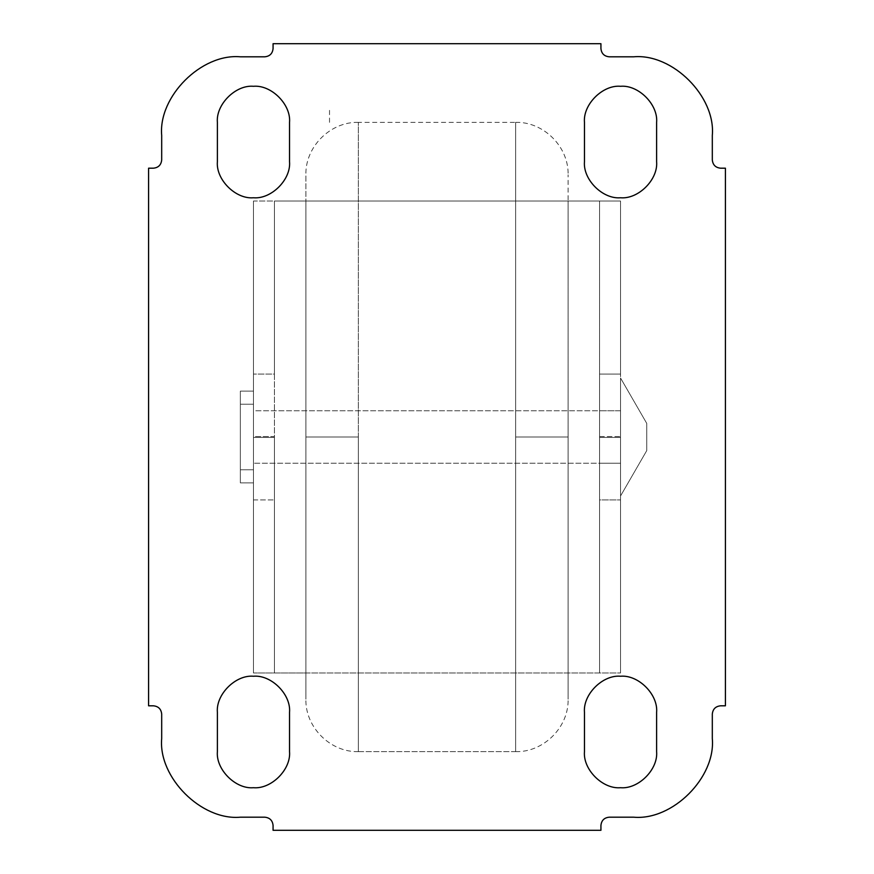 <?xml version="1.0" encoding="UTF-8"?>
<svg xmlns="http://www.w3.org/2000/svg" width="874" height="874" viewBox="0 0 874 874"><rect width="100%" height="100%" fill="white"/><g stroke="black" fill="none" stroke-linecap="round" stroke-linejoin="round"><path stroke-width="0.66" stroke-dasharray="4.37 3.28" d="M253.46 374.072L253.46 672.98L253.46 201.02L253.46 374.072L253.46 201.02L274.436 201.02L274.436 374.072L253.46 374.072L274.436 374.072L274.436 436.563L253.46 436.563L253.46 374.072M620.54 436.563L620.54 672.98L620.54 436.563L599.564 436.563L599.564 201.02L620.54 201.02L620.54 374.072L599.564 374.072L620.54 374.072L620.54 672.98L599.564 672.98L599.564 499.928L620.54 499.928L599.564 499.928L599.564 437.437L620.54 437.437L599.564 437.437L599.564 436.563L620.54 436.563M274.436 499.928L274.436 672.98L253.46 672.98L253.46 499.928L274.436 499.928L253.46 499.928L253.46 437.437L274.436 437.437L274.436 499.928L274.436 437.437L253.46 437.437L253.46 436.563L274.436 436.563L274.436 437.437L274.436 201.02L305.9 201.02L253.46 201.02L253.46 672.98L305.9 672.98L305.9 201.02L305.9 672.98L274.436 672.98L274.436 201.02L305.9 201.02L305.9 672.98L620.54 672.98L620.54 201.02L568.1 201.02L568.1 672.98L568.1 201.02L599.564 201.02L599.564 672.98L568.1 672.98L568.1 201.02L305.9 201.02L568.1 201.02L568.1 672.98L305.9 672.98L305.9 201.02L274.436 201.02L274.436 672.98L620.54 672.98L253.46 672.98L274.436 672.98L274.436 499.928M305.9 437L358.34 437L358.34 751.64L358.34 437L305.9 437L305.9 699.2L305.9 174.8L305.9 437L358.34 437L358.34 122.36L515.66 122.36L515.66 751.64L358.34 751.64L358.34 437L358.34 751.64L515.66 751.64L515.66 437L515.66 751.64L515.66 437L568.1 437L515.66 437L568.1 437L568.1 699.2L568.1 174.8L568.1 437L515.66 437L515.66 122.36L515.66 437L515.66 122.36L358.34 122.36L358.34 437L305.9 437L305.9 699.2L305.9 437M568.1 437L568.1 699.2L568.1 437M358.34 437L358.34 122.36L358.34 437M253.46 482.885L240.35 482.885L240.35 391.115L253.46 391.115L253.46 482.885L253.46 404.225L240.35 404.225L240.35 469.775L253.46 469.775L253.46 437L253.46 469.775L240.35 469.775L240.35 404.225L253.46 404.225L253.46 437L253.46 391.115L240.35 391.115L240.35 482.885L253.46 482.885L253.46 437L253.46 482.885M253.46 391.115L253.46 437L253.46 391.115M253.46 469.775L253.46 404.225L253.46 469.775M240.35 391.115L240.35 482.885L240.35 391.115M240.35 469.775L240.35 404.225L240.35 469.775M620.54 378.005L646.76 423.42L646.76 450.58L620.54 495.995L620.54 378.005L620.54 463.22L253.46 463.22L253.46 410.78L620.54 410.78L620.54 495.995L646.76 450.58L646.76 423.42L620.54 378.005L620.54 437L620.54 378.005M620.54 410.78L253.46 410.78L253.46 463.22L620.54 463.22L620.54 410.78L620.54 495.995L620.54 410.78L599.564 410.78L599.564 463.22L620.54 463.22L620.54 410.78L620.54 463.22L599.564 463.22L599.564 410.78L620.54 410.78L620.54 437L620.54 410.78M253.46 410.78L253.46 463.22L253.46 410.78M646.76 450.58L646.76 423.42L646.76 450.58M599.564 463.22L599.564 410.78L599.564 463.22M620.54 463.22L620.54 437L620.54 463.22M609.189 56.81C604.207 56.286 601.454 53.532 600.93 48.551L600.93 43.7L600.93 48.551C601.454 53.532 604.207 56.286 609.189 56.81L633.65 56.81L609.189 56.81M720.569 168.19C715.587 167.666 712.834 164.913 712.31 159.931L712.31 135.47C715.828 96.555 672.565 53.292 633.65 56.81C672.565 53.292 715.828 96.555 712.31 135.47L712.31 159.931C712.834 164.913 715.587 167.666 720.569 168.19L725.42 168.19L720.569 168.19M161.69 159.931C161.166 164.913 158.412 167.666 153.431 168.19L148.58 168.19L153.431 168.19C158.412 167.666 161.166 164.913 161.69 159.931L161.69 135.47L161.69 159.931M273.07 48.551C272.546 53.532 269.793 56.286 264.811 56.81L240.35 56.81C201.435 53.292 158.172 96.555 161.69 135.47C158.172 96.555 201.435 53.292 240.35 56.81L264.811 56.81C269.793 56.286 272.546 53.532 273.07 48.551L273.07 43.7L273.07 48.551M712.31 714.069C712.834 709.087 715.587 706.334 720.569 705.81L725.42 705.81L725.42 168.19L725.42 705.81L720.569 705.81C715.587 706.334 712.834 709.087 712.31 714.069L712.31 738.53L712.31 714.069M600.93 825.449C601.454 820.467 604.207 817.714 609.189 817.19L633.65 817.19C672.565 820.708 715.828 777.445 712.31 738.53C715.828 777.445 672.565 820.708 633.65 817.19L609.189 817.19C604.207 817.714 601.454 820.467 600.93 825.449L600.93 830.3L600.93 825.449M264.811 817.19C269.793 817.714 272.546 820.467 273.07 825.449L273.07 830.3L273.07 825.449C272.546 820.467 269.793 817.714 264.811 817.19L240.35 817.19L264.811 817.19M153.431 705.81C158.412 706.334 161.166 709.087 161.69 714.069L161.69 738.53C158.172 777.445 201.435 820.708 240.35 817.19C201.435 820.708 158.172 777.445 161.69 738.53L161.69 714.069C161.166 709.087 158.412 706.334 153.431 705.81L148.58 705.81L153.431 705.81M273.07 43.7L600.93 43.7L273.07 43.7M600.93 830.3L273.07 830.3L600.93 830.3M148.58 705.81L148.58 168.19L148.58 705.81M289.534 751.64L289.534 712.31C291.151 694.459 271.311 674.619 253.46 676.236C235.609 674.619 215.769 694.459 217.386 712.31L217.386 751.64C215.769 769.491 235.609 789.331 253.46 787.714C271.311 789.331 291.151 769.491 289.534 751.64C291.151 769.491 271.311 789.331 253.46 787.714C235.609 789.331 215.769 769.491 217.386 751.64L217.386 712.31C215.769 694.459 235.609 674.619 253.46 676.236C271.311 674.619 291.151 694.459 289.534 712.31L289.534 751.64M656.614 751.64L656.614 712.31C658.231 694.459 638.391 674.619 620.54 676.236C602.689 674.619 582.849 694.459 584.466 712.31L584.466 751.64C582.849 769.491 602.689 789.331 620.54 787.714C638.391 789.331 658.231 769.491 656.614 751.64C658.231 769.491 638.391 789.331 620.54 787.714C602.689 789.331 582.849 769.491 584.466 751.64L584.466 712.31C582.849 694.459 602.689 674.619 620.54 676.236C638.391 674.619 658.231 694.459 656.614 712.31L656.614 751.64M656.614 161.69L656.614 122.36C658.231 104.509 638.391 84.669 620.54 86.286C602.689 84.669 582.849 104.509 584.466 122.36L584.466 161.69C582.849 179.541 602.689 199.381 620.54 197.764C638.391 199.381 658.231 179.541 656.614 161.69C658.231 179.541 638.391 199.381 620.54 197.764C602.689 199.381 582.849 179.541 584.466 161.69L584.466 122.36C582.849 104.509 602.689 84.669 620.54 86.286C638.391 84.669 658.231 104.509 656.614 122.36L656.614 161.69M289.534 161.69L289.534 122.36C291.151 104.509 271.311 84.669 253.46 86.286C235.609 84.669 215.769 104.509 217.386 122.36L217.386 161.69C215.769 179.541 235.609 199.381 253.46 197.764C271.311 199.381 291.151 179.541 289.534 161.69C291.151 179.541 271.311 199.381 253.46 197.764C235.609 199.381 215.769 179.541 217.386 161.69L217.386 122.36C215.769 104.509 235.609 84.669 253.46 86.286C271.311 84.669 291.151 104.509 289.534 122.36L289.534 161.69M620.54 201.02L305.9 201.02L620.54 201.02M599.564 499.928L599.564 201.02L599.564 499.928M329.52 122.36L329.52 109.753M358.34 751.64C330.372 752.405 305.135 727.168 305.9 699.2M515.66 751.64C543.628 752.405 568.865 727.168 568.1 699.2M515.66 122.36C543.628 121.595 568.865 146.832 568.1 174.8M358.34 122.36C330.372 121.595 305.135 146.832 305.9 174.8"/><path stroke-width="1.31" d="M600.93 48.551C601.454 53.532 604.207 56.286 609.189 56.81L633.65 56.81C672.565 53.292 715.828 96.555 712.31 135.47L712.31 159.931C712.834 164.913 715.587 167.666 720.569 168.19L725.42 168.19L725.42 705.81L720.569 705.81C715.587 706.334 712.834 709.087 712.31 714.069L712.31 738.53C715.828 777.445 672.565 820.708 633.65 817.19L609.189 817.19C604.207 817.714 601.454 820.467 600.93 825.449L600.93 830.3L600.93 825.449C601.454 820.467 604.207 817.714 609.189 817.19L633.65 817.19C672.565 820.708 715.828 777.445 712.31 738.53L712.31 714.069C712.834 709.087 715.587 706.334 720.569 705.81L725.42 705.81L725.42 168.19L720.569 168.19C715.587 167.666 712.834 164.913 712.31 159.931L712.31 135.47C715.828 96.555 672.565 53.292 633.65 56.81L609.189 56.81C604.207 56.286 601.454 53.532 600.93 48.551L600.93 43.7L600.93 48.551M153.431 168.19C158.412 167.666 161.166 164.913 161.69 159.931L161.69 135.47C158.172 96.555 201.435 53.292 240.35 56.81L264.811 56.81C269.793 56.286 272.546 53.532 273.07 48.551L273.07 43.7L273.07 48.551C272.546 53.532 269.793 56.286 264.811 56.81L240.35 56.81C201.435 53.292 158.172 96.555 161.69 135.47L161.69 159.931C161.166 164.913 158.412 167.666 153.431 168.19L148.58 168.19L153.431 168.19M273.07 825.449C272.546 820.467 269.793 817.714 264.811 817.19L240.35 817.19C201.435 820.708 158.172 777.445 161.69 738.53L161.69 714.069C161.166 709.087 158.412 706.334 153.431 705.81L148.58 705.81L153.431 705.81C158.412 706.334 161.166 709.087 161.69 714.069L161.69 738.53C158.172 777.445 201.435 820.708 240.35 817.19L264.811 817.19C269.793 817.714 272.546 820.467 273.07 825.449L273.07 830.3L273.07 825.449M148.58 168.19L148.58 705.81L148.58 168.19M273.07 830.3L600.93 830.3L273.07 830.3M600.93 43.7L273.07 43.7L600.93 43.7M289.534 712.31L289.534 751.64C291.151 769.491 271.311 789.331 253.46 787.714C235.609 789.331 215.769 769.491 217.386 751.64L217.386 712.31C215.769 694.459 235.609 674.619 253.46 676.236C271.311 674.619 291.151 694.459 289.534 712.31C291.151 694.459 271.311 674.619 253.46 676.236C235.609 674.619 215.769 694.459 217.386 712.31L217.386 751.64C215.769 769.491 235.609 789.331 253.46 787.714C271.311 789.331 291.151 769.491 289.534 751.64L289.534 712.31M656.614 712.31L656.614 751.64C658.231 769.491 638.391 789.331 620.54 787.714C602.689 789.331 582.849 769.491 584.466 751.64L584.466 712.31C582.849 694.459 602.689 674.619 620.54 676.236C638.391 674.619 658.231 694.459 656.614 712.31C658.231 694.459 638.391 674.619 620.54 676.236C602.689 674.619 582.849 694.459 584.466 712.31L584.466 751.64C582.849 769.491 602.689 789.331 620.54 787.714C638.391 789.331 658.231 769.491 656.614 751.64L656.614 712.31M656.614 122.36L656.614 161.69C658.231 179.541 638.391 199.381 620.54 197.764C602.689 199.381 582.849 179.541 584.466 161.69L584.466 122.36C582.849 104.509 602.689 84.669 620.54 86.286C638.391 84.669 658.231 104.509 656.614 122.36C658.231 104.509 638.391 84.669 620.54 86.286C602.689 84.669 582.849 104.509 584.466 122.36L584.466 161.69C582.849 179.541 602.689 199.381 620.54 197.764C638.391 199.381 658.231 179.541 656.614 161.69L656.614 122.36M289.534 122.36L289.534 161.69C291.151 179.541 271.311 199.381 253.46 197.764C235.609 199.381 215.769 179.541 217.386 161.69L217.386 122.36C215.769 104.509 235.609 84.669 253.46 86.286C271.311 84.669 291.151 104.509 289.534 122.36C291.151 104.509 271.311 84.669 253.46 86.286C235.609 84.669 215.769 104.509 217.386 122.36L217.386 161.69C215.769 179.541 235.609 199.381 253.46 197.764C271.311 199.381 291.151 179.541 289.534 161.69L289.534 122.36"/></g></svg>
